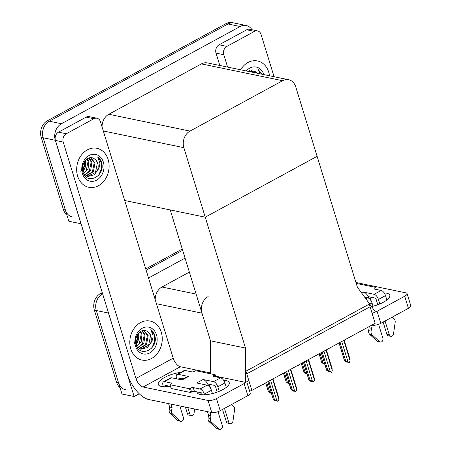 <?xml version="1.0" encoding="UTF-8"?>
<svg xmlns="http://www.w3.org/2000/svg" width="452" height="452" viewBox="0 0 452 452"><rect width="100%" height="100%" fill="white"/><g stroke="black" fill="none" stroke-linecap="round" stroke-linejoin="round"><path stroke-width="0.68" d="M208.14 296.58A12.577 10.136 101.7 0 0 201.987 313.157L210.496 340.814L245.504 348.063L245.639 382.392L248.849 380.64L246.758 373.844L370.069 306.761L372.16 313.564L375.375 311.818L357.379 287.206L295.727 86.807A12.577 10.136 101.7 0 0 288.642 79.733A12.577 10.136 101.7 0 0 282.602 80.716L190.004 131.086A12.577 10.136 101.7 0 0 183.851 147.663L245.504 348.063M139.239 393.754L134.137 396.528L121.983 394.014L96.299 310.513A12.577 10.136 -78.3 0 1 102.446 293.936L102.446 293.936A12.577 10.136 -78.3 0 0 96.299 310.513L118.497 382.674A12.577 10.136 -78.3 0 0 125.583 389.754M146.132 270.172L182.653 250.306L146.132 270.172M148.538 277.991L185.06 258.126M134.137 396.528L108.452 313.033A12.577 10.136 -78.3 0 1 108.113 311.688M189.36 272.104L161.957 287.014A12.577 10.136 101.7 0 0 155.194 299.636M251.849 390.392L375.16 323.31L369.256 304.117L245.944 371.199L251.849 390.392L249.221 389.844M210.626 373.815L210.496 340.814L170.234 209.931L205.242 217.186L317.112 156.33L205.242 217.186L124.695 200.502M245.639 382.392L215.598 376.171M81.061 223.751L68.84 221.271L43.155 137.775A12.577 10.136 -78.3 0 1 49.308 121.192L228.011 23.984A12.577 10.136 -78.3 0 1 234.046 23.001A12.577 10.136 -78.3 0 0 228.011 23.984L49.308 121.192A12.577 10.136 -78.3 0 0 43.155 137.775L65.354 209.937A12.577 10.136 -78.3 0 0 72.444 217.011M80.998 223.791L55.308 140.29A12.577 10.136 -78.3 0 1 61.461 123.712L240.165 26.504A12.577 10.136 -78.3 0 1 246.199 25.521A12.577 10.136 -78.3 0 1 252.001 29.747M288.642 79.733L207.451 62.918A12.577 10.136 101.7 0 0 201.411 63.901L108.813 114.271A12.577 10.136 101.7 0 0 102.05 126.893M120.012 387.607A12.577 10.136 -78.3 0 1 116.554 382.273L94.349 310.112A12.577 10.136 -78.3 0 1 100.502 293.534L102.237 292.591M145.747 268.923L182.269 249.052M66.873 214.869A12.577 10.136 -78.3 0 1 63.41 209.536L41.211 137.368A12.577 10.136 -78.3 0 1 47.358 120.791L226.062 23.583A12.577 10.136 -78.3 0 1 232.102 22.6L246.199 25.521M263.471 384.07L263.29 384.697L262.324 384.692M263.024 384.838L262.561 384.562M281.274 374.386L281.087 375.013L280.121 375.013M280.822 375.154L280.364 374.877M299.071 364.702L298.625 365.476L297.919 365.329M298.625 365.476L298.162 365.199M316.869 355.018L316.688 355.651L315.722 355.645M316.423 355.792L315.959 355.515M271.217 392.895L271.251 393.263L270.279 393.059L268.426 391.596L269.539 391.827L266.623 382.352M271.307 392.918L270.336 392.715L271.251 393.263M269.539 391.827L271.189 392.534M265.68 382.867L268.392 391.692L265.731 382.838M267.906 381.657L273.319 399.257L274.437 399.489L268.799 381.172M272.607 379.098L278.861 399.438L278.093 401.331L276.805 400.557L270.55 380.217M267.85 381.686L273.29 399.353L275.172 400.726L276.144 400.924L275.228 400.376L278.093 401.331M274.437 399.489L276.805 400.557M278.861 399.438L278.551 397.251M276.144 400.924L276.11 400.557M384.2 292.924A16.775 5.593 162.9 0 1 389.81 295.252A16.775 5.593 162.9 0 1 383.499 302.202A16.775 5.593 162.9 0 1 371.533 306.563M269.511 75.772A19.916 16.052 101.7 0 0 268.731 72.156A19.916 16.052 101.7 0 0 257.51 60.958A19.916 16.052 101.7 0 0 240.611 69.789A19.916 16.052 -78.3 0 1 257.51 60.958A19.916 16.052 -78.3 0 1 268.731 72.156A19.916 16.052 -78.3 0 1 269.511 75.772M369.979 296.987L371.273 301.19M226.87 46.415A6.288 5.068 101.7 0 0 223.791 54.703L216.011 53.093A6.288 5.068 -78.3 0 1 219.09 44.804L226.87 46.415L254.499 31.386L246.719 29.775A6.288 5.068 -78.3 0 1 249.741 29.284L257.516 30.894A6.288 5.068 101.7 0 0 254.499 31.386M219.09 44.804L246.719 29.775M216.011 53.093L219.825 65.483M407.071 293.608L410.789 305.699A6.288 2.096 162.9 0 1 408.427 308.304L404.704 296.213A6.288 2.096 -17.1 0 0 407.071 293.608A6.288 2.096 -17.1 0 0 405.879 292.839L355.927 282.494M374.239 312.434A6.288 2.096 -17.1 0 0 377.075 311.247L380.793 323.338L408.427 308.304M380.793 323.338A6.288 2.096 162.9 0 1 372.329 325.203L372.239 324.903M371.866 325.107L372.329 325.203M377.075 311.247L404.704 296.213M274.07 76.716L261.064 34.431A6.288 5.068 101.7 0 0 257.516 30.894M227.605 67.094L223.791 54.703M200.711 392.675L201.326 394.686M223.621 380.273A16.775 5.593 162.9 0 1 229.226 382.607A16.775 5.593 162.9 0 1 222.921 389.551A16.775 5.593 162.9 0 1 206.767 394.619A16.775 5.593 162.9 0 1 197.162 392.472A16.775 5.593 162.9 0 1 197.078 391.924M77.625 176.11A19.916 16.052 101.7 0 0 88.846 187.314A19.916 16.052 101.7 0 0 104.898 179.8A19.916 16.052 101.7 0 0 108.147 159.511A19.916 16.052 101.7 0 0 96.926 148.307A19.916 16.052 101.7 0 0 80.874 155.821A19.916 16.052 101.7 0 0 77.625 176.11A19.916 16.052 -78.3 0 1 80.874 155.821A19.916 16.052 -78.3 0 1 96.926 148.307A19.916 16.052 -78.3 0 1 108.147 159.511A19.916 16.052 -78.3 0 1 104.898 179.8A19.916 16.052 -78.3 0 1 88.846 187.314A19.916 16.052 -78.3 0 1 77.625 176.11M130.769 348.854A19.916 16.052 101.7 0 0 141.99 360.058A19.916 16.052 101.7 0 0 158.042 352.543A19.916 16.052 101.7 0 0 161.291 332.248A19.916 16.052 101.7 0 0 150.07 321.05A19.916 16.052 101.7 0 0 134.018 328.564A19.916 16.052 101.7 0 0 130.769 348.854A19.916 16.052 -78.3 0 1 134.018 328.564A19.916 16.052 -78.3 0 1 150.07 321.05A19.916 16.052 -78.3 0 1 161.291 332.248A19.916 16.052 -78.3 0 1 158.042 352.543A19.916 16.052 -78.3 0 1 141.99 360.058A19.916 16.052 -78.3 0 1 130.769 348.854M209.395 384.336L210.688 388.539M66.286 133.764A6.288 5.068 101.7 0 0 63.207 142.052L55.432 140.442A6.288 5.068 -78.3 0 1 58.506 132.153L66.286 133.764L93.914 118.735L86.14 117.124A6.288 5.068 -78.3 0 1 89.157 116.633L96.937 118.243A6.288 5.068 101.7 0 0 93.914 118.735M58.506 132.153L86.14 117.124M55.432 140.442L127.227 373.827A25.159 12.306 -118.5 0 0 148.787 399.517L211.745 412.552L208.027 400.461L143.12 387.019A8.385 4.102 61.5 0 1 135.939 378.46L63.207 142.052M246.741 381.787L250.21 393.054A6.288 2.096 162.9 0 1 247.843 395.658L244.125 383.567A6.288 2.096 -17.1 0 0 246.018 382.183M208.027 400.461A6.288 2.096 -17.1 0 0 216.491 398.596L220.214 410.687L247.843 395.658M220.214 410.687A6.288 2.096 162.9 0 1 211.745 412.552M216.491 398.596L244.125 383.567M169.856 386.285A16.775 5.593 162.9 0 1 158.268 384.415A16.775 5.593 162.9 0 1 180.766 372.397M210.626 373.007L180.393 366.747L143.12 387.019M135.939 378.46L173.206 358.187L100.48 121.78A6.288 5.068 101.7 0 0 96.937 118.243M173.206 358.187A8.385 4.102 -118.5 0 0 180.393 366.747M289.014 383.217L289.048 383.578L288.077 383.381L286.223 381.912L287.342 382.143L284.427 372.668M289.105 383.234L288.133 383.03L289.048 383.578M287.342 382.143L288.992 382.85M283.477 373.188L286.189 382.008L283.528 373.16M306.818 373.533L306.851 373.9L305.874 373.697L304.021 372.233L305.14 372.465L302.224 362.99M306.908 373.55L305.936 373.352L306.851 373.9M305.14 372.465L306.789 373.171M301.275 363.504L303.993 372.324L301.326 363.476M324.615 363.849L324.649 364.216L323.677 364.013L321.824 362.549L322.937 362.781L320.022 353.306M324.705 363.866L323.734 363.668L324.649 364.216M322.937 362.781L324.587 363.487M319.078 353.82L321.79 362.645L319.129 353.792M285.704 371.973L291.116 389.579L292.235 389.81L286.602 371.487M290.404 369.414L296.665 389.76L295.89 391.647L294.608 390.878L288.348 370.533M285.653 372.002L291.088 389.669L292.975 391.042L293.947 391.246L293.032 390.692L295.89 391.647M292.235 389.81L294.608 390.878M296.665 389.76L296.348 387.573M293.947 391.246L293.913 390.878M303.501 362.295L308.919 379.895L310.032 380.126L304.399 361.803M308.207 359.736L314.462 380.075L313.954 381.821L312.405 381.194L306.151 360.854M303.45 362.318L308.885 379.991L310.773 381.358L311.744 381.561L310.829 381.013L311.801 381.211L313.688 381.963M310.032 380.126L312.405 381.194M314.462 380.075L314.146 377.889M311.744 381.561L311.711 381.194M321.304 352.611L326.717 370.211L327.836 370.442L322.197 352.125M326.005 350.051L332.265 370.391L331.751 372.137L330.209 371.51L323.948 351.17M321.253 352.639L326.689 370.307L328.57 371.68L329.542 371.877L328.632 371.329L331.491 372.278M327.836 370.442L330.209 371.51M332.265 370.391L331.949 368.205M329.542 371.877L329.508 371.51M339.102 342.927L344.52 360.532L345.633 360.764L340 342.441M343.802 340.367L350.063 360.713L349.289 362.6L348.006 361.832L341.746 341.486M339.051 342.955L344.486 360.623L346.373 361.995L347.345 362.193L346.43 361.645L349.289 362.6M345.633 360.764L348.006 361.832M350.063 360.713L349.746 358.526M347.345 362.193L347.311 361.832M365.86 298.806L367.702 297.806L364.668 297.173M367.702 297.806A5.034 2.463 61.5 0 1 372.013 302.942L373.019 306.207M378.584 324.31L382.895 338.311A2.678 2.158 -78.3 0 1 382.454 341.04A2.678 2.158 -78.3 0 1 380.296 342.051A2.678 2.158 -78.3 0 1 379.437 341.599L371.906 334.633A4.192 3.379 -78.3 0 1 371.103 331.141L368.674 330.638L369.131 327.802L368.815 326.768M369.03 298.456A6.288 3.074 -118.5 0 0 368.273 296.631A6.288 3.074 -118.5 0 0 363.674 292.145L374.126 294.308L381.194 290.461L374.386 289.054A2.096 0.701 162.9 0 1 373.99 288.794A2.096 0.701 162.9 0 1 374.781 287.93L375.742 287.404L376.375 289.466M368.273 296.631L375.29 298.088A0.836 0.412 61.5 0 1 376.007 298.941L377.793 304.738M385.07 321.01L389.319 334.813L386.889 334.31L383.121 322.067M381.194 290.461A5.034 2.463 61.5 0 1 385.505 295.602L378.437 299.444L379.821 303.947M378.437 299.444A5.034 2.463 -118.5 0 0 374.126 294.308M385.505 295.602L386.872 300.038M392.161 317.151L393.952 318.716A4.192 3.379 -78.3 0 1 395.217 321.954L393.517 333.938A2.678 2.158 -78.3 0 1 390.827 336.322A2.678 2.158 -78.3 0 1 389.319 334.813M375.742 287.404L356.216 283.421M370.764 325.706L371.561 328.305L369.131 327.802M371.561 328.305L371.103 331.141M386.889 334.31A2.678 2.158 101.7 0 0 388.398 335.819L390.827 336.322M368.674 330.638A4.192 3.379 -78.3 0 0 369.476 334.13L377.008 341.096A2.678 2.158 101.7 0 0 377.866 341.542L380.296 342.051M369.476 334.13L371.906 334.633M370.708 335.316L373.137 335.819M207.118 385.155A5.034 2.463 61.5 0 1 211.429 390.291L204.36 394.138A5.034 2.463 -118.5 0 0 200.05 388.997L207.118 385.155L196.665 382.991L203.089 379.494L213.542 381.657L220.61 377.815L213.807 376.403A2.096 0.701 162.9 0 1 213.406 376.149A2.096 0.701 162.9 0 1 214.197 375.279L215.163 374.753L215.796 376.815M211.429 390.291L212.434 393.562M218.005 411.665L222.311 425.66A2.678 2.158 -78.3 0 1 221.875 428.389A2.678 2.158 -78.3 0 1 219.717 429.4A2.678 2.158 -78.3 0 1 218.853 428.954L211.321 421.987A4.192 3.379 -78.3 0 1 210.519 418.495L208.089 417.987L208.553 415.151L207.479 411.67M208.445 385.81A6.288 3.074 -118.5 0 0 207.688 383.985A6.288 3.074 -118.5 0 0 203.089 379.494M207.688 383.985L214.706 385.437A0.836 0.412 61.5 0 1 215.423 386.296L217.209 392.093M224.491 408.359L228.735 422.168L226.305 421.665L222.542 409.422M220.61 377.815A5.034 2.463 61.5 0 1 224.927 382.951L217.858 386.799L219.243 391.302M217.858 386.799A5.034 2.463 -118.5 0 0 213.542 381.657M171.014 404.116L172.088 407.602L171.63 410.439L169.195 409.936A4.192 3.379 -78.3 0 0 169.997 413.427L177.529 420.394A2.678 2.158 101.7 0 0 178.393 420.84L180.823 421.343A2.678 2.158 -78.3 0 0 182.981 420.337A2.678 2.158 -78.3 0 0 183.416 417.608L179.828 405.941M164.556 381.652A5.034 2.463 -118.5 0 0 163.551 381.765L170.619 377.917A5.034 2.463 61.5 0 1 171.63 377.804L164.556 381.652L171.364 383.059A2.096 0.701 162.9 0 1 171.766 383.319A2.096 0.701 162.9 0 1 170.975 384.183L170.008 384.708L171.172 388.488L190.62 392.517L191.586 391.991A2.096 0.701 162.9 0 1 194.405 391.37L201.213 392.777A0.836 0.412 61.5 0 1 201.931 393.635L202.281 394.777M178.054 374.307A5.034 2.463 -118.5 0 0 177.043 374.42L184.111 370.578A5.034 2.463 61.5 0 1 185.122 370.465L178.054 374.307L188.507 376.476L182.083 379.968L171.63 377.804M188.507 376.476A6.288 3.074 -118.5 0 0 187.247 376.618L181.354 379.821M177.043 374.42A5.034 2.463 -118.5 0 0 176.529 378.239L176.721 378.861M185.41 407.099L187.41 413.608A2.678 2.158 101.7 0 0 188.919 415.117L191.354 415.62A2.678 2.158 -78.3 0 1 189.846 414.111L187.41 413.608M179.902 378.228L178.964 378.742L179.15 379.364M187.84 407.602L189.846 414.111M178.964 378.742A0.836 0.412 61.5 0 1 179.048 378.104A0.836 0.412 61.5 0 1 179.218 378.087L183.071 378.883M166.409 385.573L165.466 386.081A0.836 0.412 61.5 0 1 165.551 385.449A0.836 0.412 61.5 0 1 165.72 385.426L170.54 386.426M163.551 381.765A5.034 2.463 -118.5 0 0 163.036 385.579L163.387 386.72M172.088 407.602L169.658 407.099L168.585 403.613M165.466 386.081L165.669 386.737M169.195 409.936L169.658 407.099M169.997 413.427L172.432 413.93A4.192 3.379 -78.3 0 1 171.63 410.439M172.432 413.93L179.958 420.897A2.678 2.158 -78.3 0 0 180.823 421.343M171.235 414.614L173.664 415.117M224.927 382.951L226.288 387.392M231.582 404.5L233.368 406.065A4.192 3.379 -78.3 0 1 234.633 409.303L232.938 421.292A2.678 2.158 -78.3 0 1 230.243 423.671A2.678 2.158 -78.3 0 1 228.735 422.168M215.163 374.753L195.716 370.725L194.75 371.25A2.096 0.701 162.9 0 1 191.93 371.872L185.122 370.465M170.008 384.708L189.456 388.737L190.62 392.517M189.456 388.737L190.422 388.212A2.096 0.701 162.9 0 1 193.241 387.59L200.05 388.997M204.36 394.138L204.564 394.788M209.909 412.173L210.982 415.654L208.553 415.151M210.982 415.654L210.519 418.495M194.654 409.015L194.044 413.235A2.678 2.158 -78.3 0 1 191.354 415.62M226.305 421.665A2.678 2.158 101.7 0 0 227.814 423.168L230.243 423.671M208.089 417.987A4.192 3.379 -78.3 0 0 208.892 421.484L216.423 428.445A2.678 2.158 101.7 0 0 217.288 428.897L219.717 429.4M208.892 421.484L211.321 421.987M210.123 422.671L212.559 423.174M201.202 394.28A6.288 3.074 -118.5 0 0 201.417 394.184A6.288 3.074 -118.5 0 0 201.954 393.703M246.221 70.947A13.673 11.017 -78.3 0 1 263.895 74.608M260.228 73.851L258.256 69.512L261.838 74.184M256.826 73.145A9.481 7.639 101.7 0 0 254.419 71.173L248.08 71.331M253.538 72.467L251.018 70.388M254.312 72.625L251.329 70.371M250.453 71.823L249.442 70.71M251.227 71.987L249.866 70.58M256.629 73.105L254.419 71.173M261.561 74.128L258.256 69.512M136.216 342.791A14.509 11.695 101.7 0 0 137.877 333.994M134.018 344.238L136.888 335.666M154.742 335.243L155.143 336.943C157.392 349.82 139.476 357.809 136.097 344.678C133.368 336.887 141.064 327.401 146.979 331.265A9.481 7.639 101.7 0 1 150.861 336.096A9.481 7.639 101.7 0 1 150.601 343.266C152.324 340.893 153.121 338.345 152.996 335.627L150.815 329.604C152.663 330.921 153.974 332.802 154.742 335.243M156.505 334.853A13.673 11.017 -78.3 0 1 149.821 352.871A13.673 11.017 -78.3 0 1 135.555 346.249A13.673 11.017 -78.3 0 1 142.239 328.231A13.673 11.017 -78.3 0 1 156.505 334.853M136.939 346.78L141.001 349.193L147.273 347.622L150.601 343.266M140.617 349.102L148.606 345.283L150.476 336.017C149.894 333.808 148.731 332.226 146.979 331.265M139.126 348.515L145.521 344.644L147.392 335.378L143.578 330.48M139.487 348.695L146.572 344.396L148.16 335.537L143.889 330.463M137.719 347.548L142.431 344.006L144.301 334.74L142.001 330.802M138.058 347.825L143.849 343.158L145.075 334.898L142.425 330.672M136.572 346.006L139.346 343.367L141.216 334.101L140.205 331.7M136.792 346.486L141.216 341.627L141.99 334.26L140.674 331.406M135.792 343.334L136.261 342.723L138.165 333.61M135.962 344.158L138.679 339.554L138.713 332.977M150.996 348.718L152.138 347.294L154.612 341.384L154.42 335.175L150.815 329.604M83.072 170.048A14.509 11.695 101.7 0 0 84.739 161.251M80.874 171.5L83.744 162.923M101.598 162.5L101.999 164.2C104.248 177.077 86.332 185.066 82.953 171.941C80.224 164.144 87.925 154.657 93.841 158.522A9.481 7.639 101.7 0 1 97.717 163.358A9.481 7.639 101.7 0 1 97.457 170.528C99.18 168.155 99.982 165.607 99.858 162.884L97.672 156.867C99.519 158.183 100.83 160.059 101.598 162.5M103.361 162.11A13.673 11.017 -78.3 0 1 96.677 180.128A13.673 11.017 -78.3 0 1 82.411 173.511A13.673 11.017 -78.3 0 1 89.095 155.494A13.673 11.017 -78.3 0 1 103.361 162.11M83.801 174.043L87.857 176.45L94.129 174.884L97.457 170.528M87.473 176.359L95.468 172.545L97.338 163.279C96.756 161.07 95.587 159.483 93.841 158.522M85.982 175.772L92.377 171.901L94.248 162.635L90.44 157.737M86.349 175.952L93.428 171.653L95.022 162.799L90.745 157.72M84.575 174.805L89.293 171.263L91.163 161.997L88.863 158.059M84.919 175.088L90.705 170.415L91.931 162.161L89.281 157.934M83.428 173.263L86.202 170.624L88.072 161.358L87.066 158.957M83.648 173.743L88.072 168.89L88.846 161.517L87.53 158.663M82.648 170.59L83.117 169.986L85.027 160.872M82.818 171.415L85.541 166.811L85.569 160.234M97.852 175.975L98.999 174.551L101.468 168.641L101.282 162.437L97.672 156.867M201.987 313.157L156.454 303.727M102.666 293.981L100.502 293.534M108.452 313.033L94.349 310.112M196.123 294.088L161.957 287.014M240.165 26.504L226.062 23.583M61.461 123.712L47.358 120.791M55.308 140.29L41.211 137.368M282.602 80.716L201.411 63.901M190.004 131.086L108.813 114.271M183.851 147.663L103.31 130.984M116.554 382.273L118.497 382.674M63.41 209.536L65.354 209.937M374.781 287.93L375.177 289.218M372.013 302.942L369.776 304.156M361.753 293.19L363.674 292.145M377.008 341.096L379.437 341.599M171.364 383.059L171.579 383.754M177.529 420.394L179.958 420.897M214.197 375.279L214.593 376.567M190.422 388.212L191.586 391.991M193.241 387.59L194.405 391.37M216.423 428.445L218.853 428.954M136.51 344.362A18.029 14.532 101.7 0 0 137.402 342.333M138.809 333.288A18.029 14.532 101.7 0 0 138.787 332.904M83.371 171.624A18.029 14.532 101.7 0 0 84.258 169.596M85.665 160.545A18.029 14.532 101.7 0 0 85.643 160.161M272.963 378.906L278.737 397.675M290.76 369.222L296.54 387.997M308.563 359.538L314.338 378.313M326.361 349.859L332.135 368.629M344.164 340.175L349.938 358.95M201.417 394.184L201.999 393.861M137.029 341.492L138.131 333.661M141.001 349.193L140.227 349.029M137.261 339.983L137.753 337.593M83.886 168.749L84.987 160.918M87.857 176.45L87.089 176.291M84.117 167.24L84.614 164.85"/></g></svg>

